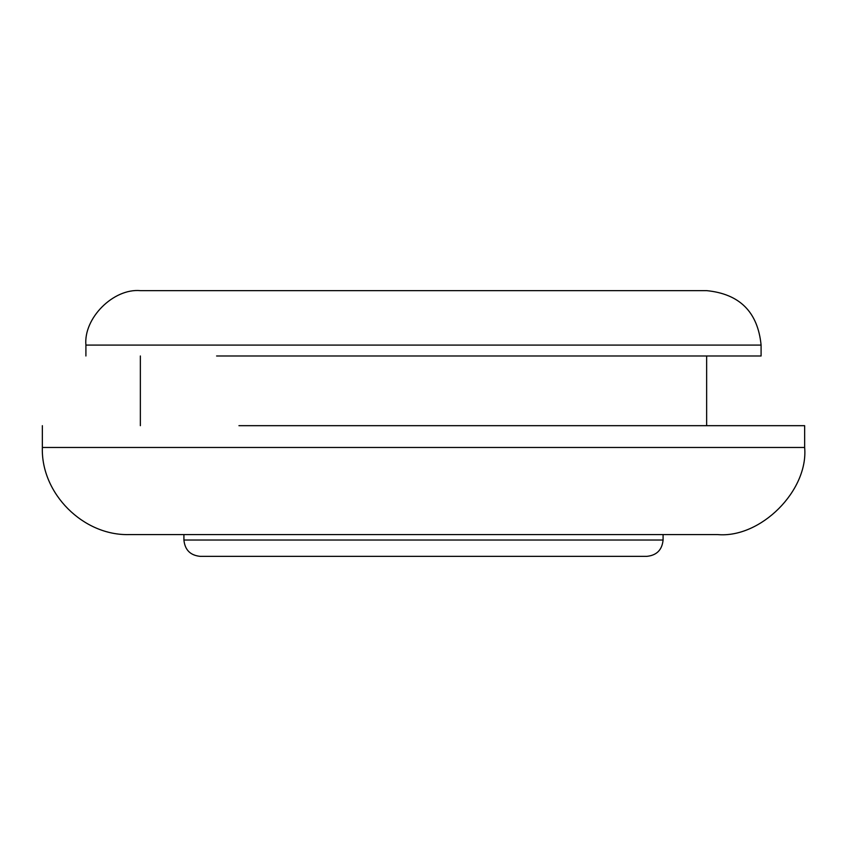 <?xml version="1.0" encoding="UTF-8"?>
<svg xmlns="http://www.w3.org/2000/svg" width="847" height="847" viewBox="0 0 847 847"><rect width="100%" height="100%" fill="white"/><g stroke="black" fill="none" stroke-linecap="round" stroke-linejoin="round"><path stroke-width="1.27" d="M761.093 345.089L85.907 345.089C83.472 318.154 113.424 288.213 140.358 290.637L706.642 290.637C739.675 293.909 757.832 312.056 761.093 345.089L761.093 355.984L216.588 355.984M238.939 425.681L804.65 425.681L804.65 447.46C808.546 490.561 760.638 538.47 717.525 534.573L129.475 534.573C83.355 536.045 40.878 493.579 42.35 447.46L804.65 447.46M390.075 355.984L706.642 355.984L706.642 425.681M85.907 345.089L85.907 355.984M183.915 540.026L663.085 540.026C662.1 549.936 656.658 555.378 646.748 556.363L200.252 556.363C190.342 555.378 184.9 549.936 183.915 540.026L183.915 534.573M42.35 425.681L42.35 447.46M140.358 355.984L140.358 425.681M663.085 540.026L663.085 534.573"/></g></svg>

